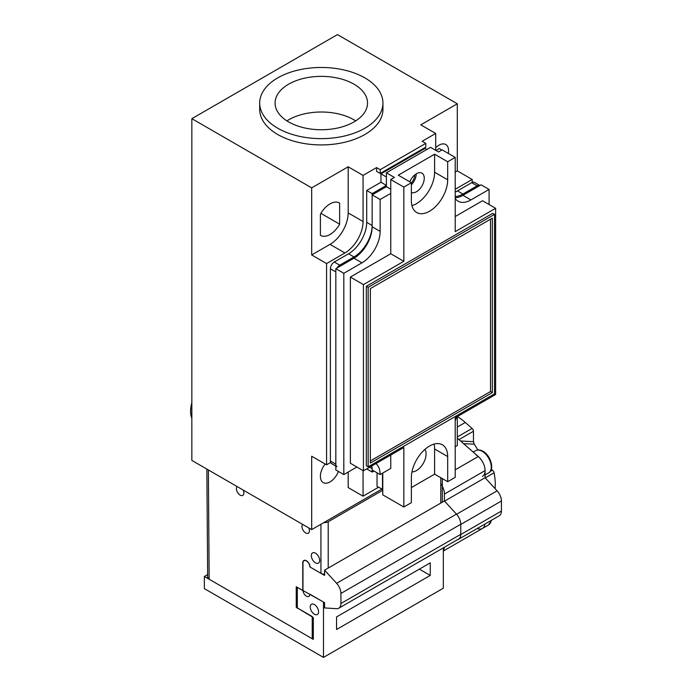 <?xml version="1.0" encoding="UTF-8"?>
<svg xmlns="http://www.w3.org/2000/svg" width="692" height="692" viewBox="0 0 692 692"><rect width="100%" height="100%" fill="white"/><g stroke="black" fill="none" stroke-linecap="round" stroke-linejoin="round"><path stroke-width="1.04" d="M330.629 462.481L326.572 464.825L326.572 263.548L344.91 252.961A25.682 14.826 120 0 0 363.066 221.509L363.066 175.387L376.595 167.576L376.595 171.348L380.228 173.45L425.805 147.136L425.805 143.365L422.172 141.263L435.7 133.452L420.805 124.854L457.3 103.791L457.3 170.881L455.215 172.083M363.066 175.387L348.18 166.789L311.685 187.861L191.848 118.669L337.462 34.6L457.3 103.791M376.595 167.576L380.228 169.67L380.228 173.45M425.805 143.365L380.228 169.67M378.498 487.263L363.066 496.173L363.066 470.595M455.215 189.279L472.195 179.479L472.195 182.437M435.7 133.452L435.7 150.328M457.3 416.601L457.3 445.536L455.215 446.747M381.768 489.149L311.685 529.614L191.848 460.422L191.848 118.669M326.572 464.825L311.685 456.227L311.685 529.614M326.572 263.548L311.685 254.95L330.023 244.363A25.682 14.826 -60 0 0 348.18 212.92L348.18 166.789M311.685 187.861L311.685 254.95M448.338 153.434A13.606 7.854 120 0 0 448.589 150.752A13.606 7.854 120 0 0 445.769 144.524A13.606 7.854 120 0 0 435.7 147.742M363.066 496.173L348.18 487.575L348.18 472.056M325.162 464.012A13.606 7.854 120 0 0 320.396 476.356A13.606 7.854 120 0 0 323.216 482.583A13.606 7.854 120 0 0 338.397 471.442M320.396 214.235L320.396 235.289A18.745 10.821 120 0 0 320.647 235.436A18.745 10.821 120 0 0 339.642 224.173L339.642 203.128A18.745 10.821 120 0 0 339.391 202.972A18.745 10.821 120 0 0 320.396 214.235M472.195 179.479L457.3 170.881M320.906 213.352L339.642 224.173M339.141 202.834L339.642 203.128M191.848 402.813A25.682 14.826 120 0 0 190.577 411.256A25.682 14.826 120 0 0 191.848 418.228M447.681 481.701L455.215 477.35L455.215 417.812L495.619 394.483L495.619 208.301L455.215 231.63L455.215 157.404L447.681 161.755L447.681 179.79A25.682 14.826 -60 0 1 429.524 211.242A25.682 14.826 -60 0 1 416.688 212.513A25.682 14.826 -60 0 1 411.368 200.758L411.368 182.723L403.834 187.074L403.834 261.299L363.43 284.62L363.43 470.802L403.834 447.473L403.834 507.02L411.368 502.669L411.368 477.506A25.682 14.826 -60 0 1 429.524 446.063A25.682 14.826 -60 0 1 442.361 444.792A25.682 14.826 -60 0 1 447.681 456.547L447.681 481.701L434.611 474.158L434.611 448.996A25.682 14.826 120 0 0 434.04 444.108M411.939 205.636A25.682 14.826 120 0 0 416.454 203.69A25.682 14.826 120 0 0 434.611 172.239L434.611 154.212L398.289 175.18L411.368 182.723M489.08 204.529L489.08 189.435L481.087 184.825L462.931 195.308A25.682 14.826 -60 0 1 455.215 197.774M382.771 473.051L382.771 494.858L403.834 507.02M371.777 465.984A25.682 14.826 -60 0 1 372.149 469.963L380.133 474.574A25.682 14.826 120 0 0 375.929 463.588M455.215 157.404L442.145 149.861L438.512 151.955L430.519 147.344L386.395 172.818L386.395 186.658L372.149 194.885L372.149 226.751A25.682 14.826 -60 0 1 353.993 258.202L335.836 268.686L335.836 469.963L343.82 474.574L356.89 467.022M416.264 173.822A11.037 6.375 -60 0 1 411.368 184.807M411.368 192.506A11.037 6.375 120 0 0 416.454 191.736A11.037 6.375 120 0 0 423.66 182.013A11.037 6.375 120 0 0 421.973 173.164A11.037 6.375 120 0 0 416.454 173.709A11.037 6.375 120 0 0 409.802 181.823M411.368 487.575L434.611 474.158M411.948 471.901A13.606 7.854 120 0 0 416.454 470.595A13.606 7.854 120 0 0 424.957 449.368M456.971 416.792A25.682 14.826 120 0 0 455.215 420.71M489.08 189.435L470.923 199.919A25.682 14.826 120 0 1 458.087 201.19A25.682 14.826 120 0 1 455.215 198.543M495.619 208.301L482.54 200.758L455.215 216.535M403.834 187.074L390.755 179.531L390.755 253.748L350.36 277.068L350.36 463.251L363.43 470.802M390.755 193.362L380.133 199.495L380.133 231.37A25.682 14.826 120 0 1 361.977 262.813L343.82 273.297L343.82 474.574M380.133 474.574L390.755 468.441L390.755 455.025M494.529 214.382L492.713 213.335L366.336 286.298L366.336 465.768L368.153 466.815L494.529 393.852L494.529 214.382L368.153 287.344L368.153 466.815M490.533 219.208L490.533 391.551L370.332 460.95M390.755 253.748L403.834 261.299M386.395 172.818L394.388 177.429L390.755 179.531M386.395 186.658L390.755 189.175M447.681 161.755L434.611 154.212M350.36 277.068L363.43 284.62M335.836 268.686L343.82 273.297M372.149 194.885L380.133 199.495M366.336 286.298L368.153 287.344M492.349 392.598L370.332 463.043L370.332 288.607L492.349 218.162L492.349 392.598L490.533 391.551M302.975 562.734L302.785 562.838A5.138 2.967 60 0 1 303.849 560.494A5.138 2.967 60 0 1 306.418 560.745A5.138 2.967 60 0 1 310.051 567.033L320.941 573.322A5.138 2.967 0 0 0 324.574 574.196M323.847 522.59A5.138 2.967 0 0 0 328.207 521.751L328.207 568.08M382.771 490.247L328.207 521.751M237.122 486.562A5.268 3.036 -120 0 0 236.828 490.87A5.268 3.036 -120 0 0 240.141 495.126A5.268 3.036 -120 0 0 242.78 495.386A5.268 3.036 -120 0 0 243.16 490.048M302.672 524.406A5.268 3.036 -120 0 0 302.378 528.714A5.268 3.036 -120 0 0 305.691 532.97A5.268 3.036 -120 0 0 308.321 533.229A5.268 3.036 -120 0 0 308.71 527.892M242.901 489.901A5.268 3.036 -120 0 0 243.368 490.542M206.856 469.089L207.669 577.154L209.174 579.239L313.32 639.373L313.32 617.567L297.698 608.13M302.785 562.838L302.785 590.518L297.335 587.37L297.335 608.337M315.5 562.838A5.908 3.408 60 0 1 311.634 557.64A5.908 3.408 60 0 1 312.542 552.908A5.908 3.408 60 0 1 315.5 553.202A5.908 3.408 60 0 1 319.358 558.401A5.908 3.408 60 0 1 318.45 563.132A5.908 3.408 60 0 1 315.5 562.838M310.042 566.826L309.869 566.93A4.879 2.82 -120 0 0 306.418 560.952A4.879 2.82 -120 0 0 303.978 560.71A4.879 2.82 -120 0 0 302.966 562.951L302.966 590.207A4.879 2.82 -120 0 0 306.418 596.175A4.879 2.82 -120 0 0 308.857 596.418A4.879 2.82 -120 0 0 309.869 594.186L324.574 602.68L324.574 607.922L336.606 608.692A10.268 5.934 -120 0 0 338.786 608.216A10.268 5.934 -120 0 0 340.914 603.519L460.751 534.328A10.268 5.934 -120 0 1 458.623 539.033L338.786 608.216M309.869 566.93L324.574 575.424L324.574 570.182L336.606 583.295A10.268 5.934 -120 0 1 340.914 593.451L340.914 603.519M444.541 501.129L485.083 477.722L497.116 490.836A10.268 5.934 60 0 1 501.423 500.991L460.751 524.475A10.268 5.934 -120 0 0 460.751 524.268L460.751 534.328M340.914 593.451L460.751 524.268A10.268 5.934 -120 0 0 456.443 514.113L444.411 500.991L324.574 570.182M477.817 449.982A43.657 25.206 60 0 0 474.262 444.186L473.466 441.721L473.466 431.246A2.569 1.479 60 0 0 472.1 428.426L465.275 422.457A56.493 32.619 -120 0 0 457.429 416.532M495.083 488.621A56.493 32.619 -120 0 0 494.105 472.783A2.569 1.479 -120 0 0 492.341 470.171L491.233 469.531M457.576 539.639A10.268 5.934 -120 0 0 458.623 539.241A10.268 5.934 -120 0 0 460.751 534.544L501.423 511.059A10.268 5.934 60 0 1 499.295 515.756L458.623 539.241M460.751 524.475L460.751 534.544M440.778 483.587A12.837 7.413 60 0 1 444.411 494.071L444.411 500.991M444.351 547.277A12.837 7.413 60 0 1 443.321 550.417M501.423 500.991L501.423 511.059M457.3 438.157L478.276 456.504A12.837 7.413 60 0 1 485.083 470.595L485.083 477.722M473.466 441.721L460.535 440.986M491.164 520.453A12.837 7.413 60 0 1 488.595 524.899L482.428 528.463A12.837 7.413 60 0 0 484.997 524.017A12.837 7.413 60 0 1 482.428 528.463A12.837 7.413 60 0 1 477.29 528.463M474.262 444.186L463.623 443.684M476.009 454.869A12.837 7.413 60 0 1 484.391 466.183A12.837 7.413 60 0 1 482.428 476.468M323.847 602.256L296.245 586.747L296.245 607.291L312.23 616.52L312.23 638.742L204.374 576.471L204.374 588.633L323.484 657.4L443.321 588.209L443.321 547.865M323.484 657.4L323.484 602.472M336.554 616.935L430.251 562.847L430.251 575.424L336.554 629.512L336.554 616.935M419.352 569.135L430.251 575.424M310.232 606.979A5.908 3.408 60 0 1 311.452 604.272A5.908 3.408 60 0 1 316.002 605.855A5.908 3.408 60 0 1 318.579 611.797A5.908 3.408 60 0 1 317.36 614.505A5.908 3.408 60 0 1 312.81 612.922A5.908 3.408 60 0 1 310.232 606.979M207.652 574.585L204.374 576.471M382.935 103.056L382.935 109.345A61.631 35.577 180 0 1 344.893 142.215A61.631 35.577 180 0 1 277.726 134.499A61.631 35.577 0 0 1 259.682 109.345L259.682 103.056A61.631 35.577 0 0 0 277.726 128.21A61.631 35.577 180 0 0 344.893 135.926A61.631 35.577 180 0 0 382.935 103.056A61.631 35.577 180 0 0 364.883 77.893A61.631 35.577 0 0 0 297.724 70.177A61.631 35.577 0 0 0 259.682 103.056M288.625 121.922A46.217 26.685 180 0 1 275.087 103.056A46.217 26.685 180 0 1 303.615 78.404A46.217 26.685 180 0 1 353.993 84.182A46.217 26.685 180 0 1 367.53 103.056A46.217 26.685 180 0 1 338.993 127.709A46.217 26.685 180 0 1 288.625 121.922M286.903 120.875A46.217 26.685 180 0 1 353.993 119.828A46.217 26.685 180 0 1 355.705 120.875M377.045 472.792L377.045 486.424L382.771 489.408M366.699 468.917L372.149 472.056L373.965 471.01M426.886 149.437L425.078 148.391L380.955 173.865L380.955 182.255L366.699 190.482L366.699 222.348A25.682 14.826 -60 0 1 348.543 253.8L334.288 262.026A5.519 3.183 120 0 0 330.387 268.79L330.387 461.054A5.519 3.183 120 0 0 331.529 463.579L335.836 466.062M441.868 150.017L439.325 148.546L435.969 150.493M471.736 182.671L477.186 185.819A5.519 3.183 120 0 1 479.893 185.517L474.496 182.403A5.519 3.183 120 0 0 471.736 182.671L457.481 190.905A25.682 14.826 -60 0 1 455.215 192.047M414.802 174.86A8.987 5.19 -60 0 1 411.368 182.965M477.186 185.819L462.931 194.045A25.682 14.826 -60 0 1 455.215 196.511M380.955 173.865L386.395 177.014L386.395 185.395L372.149 193.63L372.149 225.497A25.682 14.826 -60 0 1 353.993 256.948L339.737 265.174A5.519 3.183 120 0 0 337.03 267.994M330.387 268.79L335.836 271.939L335.836 464.194A5.519 3.183 120 0 0 336.978 466.719M372.149 468.7L372.149 472.056M382.494 473.216L382.494 489.564M366.699 190.482L372.149 193.63M380.955 182.255L386.395 185.395M344.91 252.961L330.023 244.363M363.066 221.509L348.18 212.92M447.681 456.547L434.611 448.996M447.681 179.79L434.611 172.239M462.931 195.308L470.923 199.919M353.993 258.202L361.977 262.813M372.149 226.751L380.133 231.37M440.778 477.722L440.778 503.093M320.941 524.268L320.941 573.322M208.353 469.954L209.174 579.239M336.606 583.295L456.443 514.113M457.3 427.059L465.275 422.457M456.564 514.251L497.116 490.836M444.411 494.071L485.083 470.595M455.215 469.816L478.276 456.504M472.1 428.426L457.3 436.972M473.466 431.246L458.969 439.619M494.105 472.783L485.248 477.895M492.341 470.171L490.317 471.338M488.595 472.904C494.867 470.041 490.836 455.371 482.947 451.227C480.239 449.713 477.843 449.532 475.759 450.665A12.837 7.413 -120 0 1 482.177 451.305A12.837 7.413 60 0 1 490.567 462.619A12.837 7.413 60 0 1 488.595 472.904L485.083 474.937M369.606 467.238L372.114 468.683M330.387 461.054L335.836 464.194M334.288 262.026L339.737 265.174M348.543 253.8L353.993 256.948M366.699 222.348L372.149 225.497M457.481 190.905L462.931 194.045M442.283 478.587L442.283 502.219M304.783 560.252L303.978 560.71M482.428 528.463L443.321 551.04M475.759 450.665L473.25 452.118M491.562 520.228L488.595 524.899"/></g></svg>
